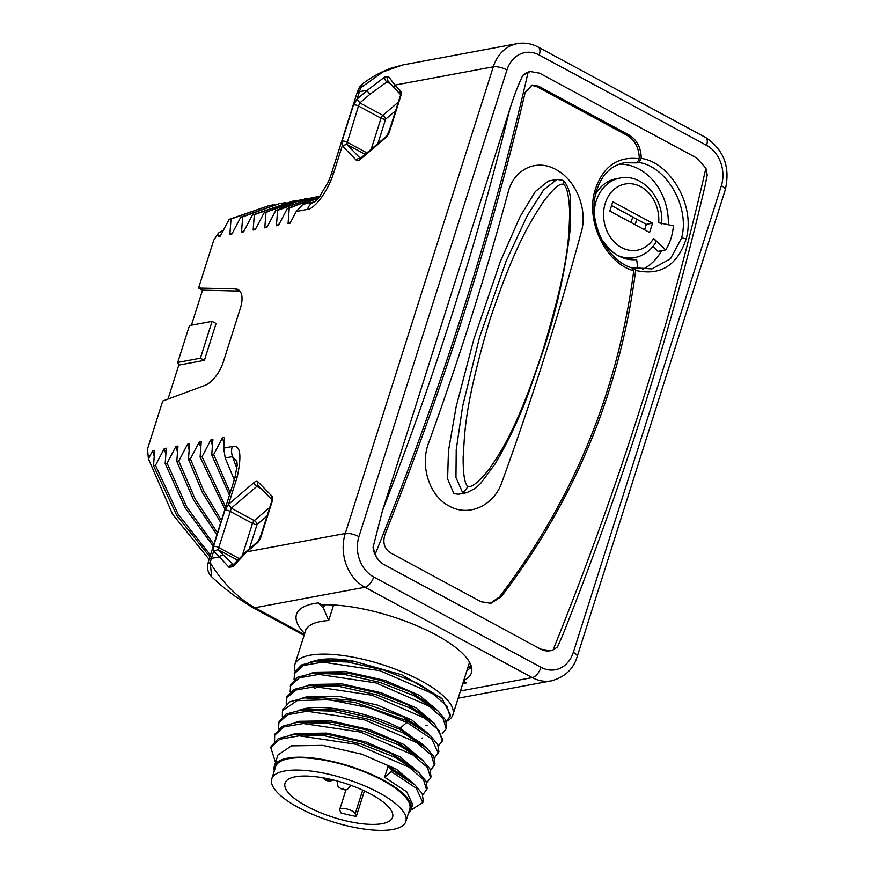 <?xml version="1.0" encoding="UTF-8"?>
<svg xmlns="http://www.w3.org/2000/svg" width="873" height="873" viewBox="0 0 873 873"><rect width="100%" height="100%" fill="white"/><g stroke="black" fill="none" stroke-linecap="round" stroke-linejoin="round"><path stroke-width="1.31" d="M257.164 542.995A3.394 1.855 -130.4 0 1 257.568 541.827L247.245 550.623A3.394 1.855 -130.4 0 0 246.841 551.801L232.96 566.61L229.086 567.33L219.385 556.898L211.386 558.393L213.699 551.081L213.405 546.574L224.874 510.421L228.54 504.299L254.065 482.551A6.798 3.296 118.4 0 1 257.95 481.82L272.005 496.213A6.798 3.296 118.4 0 1 272.256 501.167L260.787 537.321A6.798 3.296 118.4 0 1 257.164 542.995L246.841 551.801L345.261 533.49A40.78 33.196 79.5 0 0 364.947 587.267L254.883 607.739C244.735 602.523 224.045 586.241 210.251 562.714A40.78 33.196 -100.5 0 1 211.386 558.393A13.597 4.332 17.6 0 0 208.887 559.931L207.785 564.154A13.597 3.547 11.8 0 1 210.251 562.714L211.626 576.682C217.344 582.346 225.278 588.959 235.415 596.51L252.319 607.422L304.088 635.369M208.887 559.931L234.75 478.404A13.597 4.332 17.6 0 1 237.249 476.865C241.985 454.658 240.326 444.543 232.273 446.507L223.695 448.1L224.536 437.384L222.451 437.777L213.667 454.538L211.724 454.898L229.424 495.187M233.691 564.853L223.815 555.479A3.394 2.935 -44.3 0 0 219.385 556.898L213.699 551.081L218.13 549.652L231.29 508.184L256.804 486.436A3.394 1.648 118.4 0 1 258.364 485.857M320.151 196.196L287.293 208.549L289.236 208.189L288.068 223.543L290.152 223.15L296.242 211.462L307.492 209.367C312.709 209.64 326.469 195.094 333.562 173.236L342.26 145.802L341.965 141.295L353.434 105.131L357.112 99.009L359.425 91.709A40.78 33.196 -100.5 0 1 360.964 87.606L362.677 83.808C370.73 77.544 379.951 72.415 390.351 68.41L402.748 64.94L383.029 71.902L360.964 87.606A13.597 5.063 -156.3 0 0 358.465 89.155A13.597 13.597 0 0 1 362.677 83.808M287.293 208.549L278.509 225.321L276.425 225.703L277.592 210.349L275.65 210.72L266.865 227.482L264.792 227.875L265.949 212.521L264.017 212.881L255.232 229.643L253.148 230.036L254.316 214.682L252.373 215.042L243.589 231.814L241.505 232.196L242.672 216.853L240.73 217.213L231.945 233.975L229.861 234.368L231.029 219.014L229.086 219.374L220.302 236.147L218.217 236.528L218.523 232.96L213.743 240.173L198.553 288.046L202.525 290.185L191.427 325.192M209.073 559.331L172.516 514.153L148.399 458.86L147.526 448.897L162.716 401.034L204.729 385.484A23.789 11.545 -61.6 0 0 223.302 361.979L240.413 308.038A23.789 11.545 -61.6 0 0 238.133 289.629A23.789 11.545 -61.6 0 0 235.361 288.919L198.553 288.046M148.399 458.86L152.6 450.763L154.685 450.381L153.517 465.724L176.75 515.452L209.869 556.81M210.415 555.086L178.157 514.23L155.459 465.364L153.517 465.724M155.459 465.364L164.244 448.602L166.328 448.209L165.161 463.563L185.218 507.999L213.252 546.171M213.83 544.326L186.636 506.744L167.103 463.203L165.161 463.563M167.103 463.203L175.888 446.43L177.972 446.048L176.804 461.391L193.751 500.327L216.875 534.756M217.497 532.781L195.181 499.018L178.747 461.031L176.804 461.391M178.747 461.031L187.531 444.27L189.616 443.877L188.448 459.231L202.35 492.383L220.749 522.512M221.426 520.384L203.78 491.03L190.39 458.871L188.448 459.231M190.39 458.871L199.164 442.098L201.248 441.716L200.092 457.07L224.928 509.363M225.649 507.071L202.023 456.71L200.092 457.07M202.023 456.71L210.808 439.937L212.892 439.556L211.724 454.898M402.769 64.94L517.22 43.65A40.78 33.196 79.5 0 0 493.3 66.806L345.261 533.49A10.192 3.252 -162.4 0 1 358.923 536.644A30.588 24.902 79.5 0 0 373.688 576.977A10.192 4.943 118.4 0 1 364.947 587.267L532.279 677.612A40.78 33.196 79.5 0 0 551.43 680.853C564.962 677.088 573.561 668.991 577.217 656.551L725.256 189.867C730.505 167.245 723.957 149.785 705.624 137.476L538.281 47.142C531.515 43.541 524.498 42.373 517.22 43.65M333.562 173.236A13.597 4.332 17.6 0 0 331.063 174.764L356.926 93.247A13.597 4.332 17.6 0 1 359.425 91.709L367.424 90.214L384.578 77.151L388.463 76.431L394.891 85.107L400.565 90.923A6.798 3.296 118.4 0 1 400.816 95.888L389.347 132.041A6.798 3.296 118.4 0 1 385.724 137.727L360.2 159.486A6.798 3.296 118.4 0 1 356.315 160.206L342.26 145.802L346.69 144.383L358.487 105.982L359.851 102.905L370.163 94.109L386.881 81.953L388.823 81.593M463.77 680.482A93.116 29.682 -162.4 0 0 471.409 672.865A93.116 29.682 -162.4 0 0 422.357 628.167A93.116 29.682 -162.4 0 0 321.908 604.88L318.274 602.916L323.457 608.154L328.685 620.528A82.924 26.441 -162.4 0 0 320.773 621.467A82.924 26.441 -162.4 0 0 305.528 630.841L305.681 629.586M463.356 681.802L466.422 682.893L463.508 681.322M261.005 535.04A22.087 10.716 -61.6 0 0 258.692 540.583M232.96 566.61A3.394 2.106 -140.3 0 1 233.135 564.798L234.008 565.06M550.241 650.767L550.274 650.756A20.395 16.598 -100.5 0 1 550.241 650.767A20.395 16.598 -100.5 0 1 540.671 649.141L383.793 564.449A20.395 16.598 -100.5 0 1 373.055 547.349L382.45 510.749A1814.76 880.802 -61.6 0 0 509.581 109.965L382.45 510.749M540.671 649.141L550.525 650.712L553.056 650.014L557.52 646.937L562.539 635.555C623.082 483.216 670.584 333.279 705.078 185.753L707.228 174.993L705.908 168.151L696.501 157.893L539.623 73.201L530.337 71.521L522.763 75.405A20.395 16.598 -100.5 0 1 530.053 71.575A20.395 16.598 -100.5 0 1 530.107 71.564L530.053 71.575M522.763 75.405C518.125 85.096 513.728 96.619 509.581 109.965M373.055 547.349L375.259 554.028C377.005 558.785 379.842 562.256 383.793 564.449M538.434 86.121L629.127 135.075C636.373 139.484 640.378 146.413 641.131 155.852L641.208 158.384C670.497 162.422 695.759 206.093 686.113 239.06C677.262 265.545 660.457 276.01 635.686 270.434C619.852 391.191 575.056 499.956 501.277 596.717L490.921 603.33L481.078 601.759L390.395 552.805C384.36 548.681 382.527 542.635 384.917 534.68A1821.558 884.098 -61.6 0 0 525.164 92.549L532.235 84.997L538.434 86.121L536.469 86.482L531.264 85.248M489.949 603.483L499.323 597.088C573.114 500.316 617.92 391.551 633.743 270.794C605.775 263.253 585.859 221.917 594.742 191.154C602.359 166.852 617.2 156.06 639.243 158.744L637.137 162.88L639.101 162.52C666.666 166.568 690.347 207.392 681.464 238.318L670.453 258.801L651.847 268.928L634.256 267.76L635.686 270.434M632.314 268.12L633.743 270.794M632.587 268.066L634.256 267.76M639.243 158.744L639.178 156.223C638.414 146.773 634.42 139.844 627.163 135.435L536.469 86.482M594.742 191.154A3.394 1.364 14.3 0 1 596.008 192.638C600.831 175.757 610.227 165.794 624.195 162.771L637.137 162.88M619.099 164.168A54.715 44.545 -100.5 0 1 668.314 224.721M641.208 158.384L639.101 162.52M661.538 250.704A54.715 44.545 -100.5 0 1 642.604 269.353M617.255 255.156A40.442 32.923 79.5 0 0 634.704 257.6L630.819 258.321A40.442 32.923 -100.5 0 1 625.81 258.779M595.67 194.068A40.442 32.923 -100.5 0 1 616.032 178.801L619.906 178.081A40.442 32.923 79.5 0 0 594.229 211.342M634.704 257.6C643.466 255.822 650.429 250.878 655.579 242.792A6.798 2.946 31.9 0 0 653.691 238.482A33.643 27.39 79.5 0 1 608.437 234.008A33.643 27.39 79.5 0 1 624.239 184.203A33.643 27.39 79.5 0 1 658.679 222.746L673.399 225.769A51.66 42.057 -100.5 0 1 665.739 249.918L657.98 251.369L652.906 246.546M602.927 241.952L603.701 241.799L603.134 242.312M637.89 268.622L636.646 259.587A42.821 34.865 -100.5 0 1 603.701 241.799M653.691 238.482L665.739 249.918M609.834 211.059L649.577 232.513L652.535 223.182L612.791 201.728L609.834 211.059M630.993 222.484L632.729 216.995L611.569 205.57M652.535 223.182L646.326 224.339L632.707 217.093M635.173 224.743L636.919 219.254M644.59 229.817L646.326 224.339M635.053 224.677L636.755 219.287M458.467 494.238L453.862 493.627L447.609 478.961L448.46 450.894L456.088 407.004L473.723 339.608L500.284 261.671L520.112 216.548L535.378 191.471L548.397 181.038L556.865 179.456L543.519 190.019L527.368 215.456L506.111 261.18L479.484 337.447L462.646 406.229L456.23 449.704L455.957 477.542L462.374 492.034L466.924 492.656L458.467 494.238M467.83 486.196C471.518 488.018 478.753 482.18 489.557 468.67C500.818 452.028 517.002 429.341 543.082 349.811C570.473 259.117 568.618 234.75 569.709 213.198C569.054 196.109 566.992 186.538 563.532 184.519C560.182 182.632 553.46 188.372 543.355 201.761C532.868 218.25 516.161 241.035 489.611 320.653C462.81 411.238 464.993 435.551 463.127 457.245C463.116 474.454 464.687 484.111 467.83 486.196A6.798 3.296 118.4 0 1 462.374 492.034M467.077 670.049A93.116 29.682 -162.4 0 0 471.54 667.158M468.015 667.103A6.798 3.296 118.4 0 1 468.255 667.037L470.307 668.151M446.278 721.458A82.924 26.441 -162.4 0 0 452.901 714.758A82.924 26.441 -162.4 0 0 402.551 672.046A82.924 26.441 -162.4 0 0 310.057 655.241A82.924 26.441 -162.4 0 0 294.823 664.604A82.924 26.441 -162.4 0 0 295.107 671.086M440.8 697.723L401.7 674.764L353.292 661.112L324.45 660.108L316.419 661.003M313.92 661.33L318.689 659.901A71.706 22.862 17.6 0 1 353.292 661.112M318.689 659.901L310.319 661.985M433.063 706.573L410.812 692.169L380.628 680.416L348.141 673.214L318.929 672.592M428.839 718.555L407.124 704.555L376.95 692.758L344.42 685.523L316.681 684.661L308.649 685.567L339.761 686.56L376.339 694.744L410.375 708.112L434.383 723.477L442.807 739.475M425.26 731.138L403.697 717.071L356.85 700.757L312.294 697.003M282.863 709.422L289.956 701.761L304.688 697.854L354.449 702.241L407.375 720.836L430.324 735.612L437.733 744.363L438.901 751.773L434.503 758.059M286.399 698.367L286.911 696.774L293.917 689.452L308.682 685.567M290.131 691.983L290.785 684.476L297.78 677.186L312.447 673.301L343.449 674.251L379.984 682.391L414.02 695.705L438.115 711.048L445.525 719.81L446.692 727.22M294.026 679.707L294.648 672.254L301.665 664.91L316.441 661.003L347.519 661.996L384.098 670.18L418.134 683.537L442.164 698.902L450.566 714.987M282.339 716.547L282.448 710.698L297.158 700.637L328.848 699.666L369.017 707.752L406.862 722.429L431.829 739.082L438.399 753.366M286.235 704.271L286.366 698.356L295.5 690.096L314.967 686.68L372.094 695.224L424.682 718.108L439.108 730.581L442.295 741.068L438.399 745.782M290.262 686.069L299.406 677.808L318.885 674.403L376.045 682.959L428.621 705.864L443.026 718.337L446.179 728.813L442.295 733.495M294.136 673.847L303.237 665.553L322.704 662.116L379.93 670.682L432.572 693.609L446.954 706.104L450.064 716.58L446.19 721.218M298.337 710.458L303.106 709.029C324.549 703.518 370.949 713.121 400.183 728.126L426.886 748.292M302.233 698.171L307.001 696.741L338.386 696.25L377.474 705.089L411.914 720.05L430.782 736.015M306.128 685.894L310.897 684.465L342.281 683.974L381.37 692.802L415.81 707.774L434.678 723.739M310.024 673.618L314.793 672.177L346.177 671.686L385.266 680.525L419.695 695.486L438.573 711.451M420.841 742.934L399.223 729.064L369.05 717.29L336.552 710.076L308.584 709.258M274.94 734.477L282.175 726.325L296.918 722.418L327.942 723.39L364.478 731.541L398.514 744.865L422.587 760.219L416.552 754.861L395.294 741.33L365.11 729.555L332.624 722.353L304.361 721.578M412.951 767.4L391.442 753.628L361.247 741.843L328.728 734.63L300.858 733.811M409.131 779.753L388.114 766.188L391.791 769.964L414.795 784.783L422.183 793.546L423.307 800.956L422.794 802.549L410.845 810.166M271.176 746.273L278.269 738.613L293.012 734.695L324.058 735.666L360.614 743.829L394.672 757.175L418.724 772.529L426.068 781.259L427.203 788.646L422.816 794.899M422.587 760.219L429.963 768.971L431 776.654M278.443 728.835L279.054 721.404L286.06 714.049L300.847 710.131L331.882 711.113L368.428 719.276L402.453 732.6L426.493 747.954L433.87 756.705L434.994 764.104L430.607 770.346M391.791 769.964L391.279 771.557L416.29 788.243L422.794 802.549M275.519 762.522L270.761 747.55L279.84 739.245L299.286 735.808L356.49 744.342L409.142 767.269L423.558 779.753L426.701 790.24M274.548 741.112L274.668 735.252L283.758 726.958L303.226 723.531L360.429 732.076L413.071 755.003L427.464 767.487L430.585 777.974L426.711 782.623M278.552 722.997L287.621 714.692L307.078 711.244L364.303 719.789L416.956 742.716L431.371 755.21L434.481 765.697M388.114 766.188L384.6 777.243L406.829 791.942L412.656 804.524L411.041 809.609A71.706 22.862 17.6 0 1 408.411 813.429M391.279 771.557L384.6 777.243M274.297 770.881A71.706 22.862 17.6 0 1 274.34 766.254L277.909 755.014L291.418 745.869L322.803 745.378L361.891 754.207L396.331 769.178L415.199 785.143M274.34 766.254A71.706 22.862 17.6 0 1 287.523 758.146A71.706 22.862 17.6 0 1 367.511 772.681A71.706 22.862 17.6 0 1 411.041 809.609M290.545 735.022L295.314 733.582L326.698 733.102L365.787 741.93L400.216 756.891L419.095 772.856M294.441 722.735L299.21 721.305L330.594 720.814L369.683 729.642L404.112 744.614L422.99 760.579M405.847 821.482L409.743 809.206A70.342 22.425 -162.4 0 0 382.854 780.462A70.342 22.425 -162.4 0 0 315.469 758.833A70.342 22.425 -162.4 0 0 275.639 766.658L271.743 778.945A70.342 22.425 -162.4 0 0 298.631 807.678A70.342 22.425 17.6 0 0 366.016 829.306A70.342 22.425 17.6 0 0 405.847 821.482A70.342 22.425 17.6 0 0 378.958 792.739A70.342 22.425 -162.4 0 0 311.574 771.121A70.342 22.425 -162.4 0 0 271.743 778.945M371.003 794.223A56.418 17.984 -162.4 0 0 316.964 776.883A56.418 17.984 -162.4 0 0 285.024 783.157A56.418 17.984 -162.4 0 0 306.587 806.205A56.418 17.984 17.6 0 0 360.625 823.545A56.418 17.984 17.6 0 0 392.566 817.27A56.418 17.984 17.6 0 0 371.003 794.223M340.852 812.872A56.418 17.984 -162.4 0 0 356.304 816.441L355.246 813.647A8.152 2.597 -162.4 0 0 347.334 809.107A8.152 2.597 -162.4 0 0 339.739 809.402A8.152 2.597 -162.4 0 0 339.783 810.089L340.852 812.872M364.412 790.905L356.304 816.441M229.086 567.33A3.394 2.619 -48.2 0 1 233.233 564.678M249.307 548.866L257.033 524.498A3.394 1.855 49.6 0 0 254.294 520.603L269.779 507.42M267.062 515.943L257.033 524.498A3.394 1.08 17.6 0 1 252.483 523.44A3.394 1.648 118.4 0 1 254.294 520.603L231.29 508.184L228.54 504.299L237.249 476.865M234.75 478.404L237.205 465.222L236.889 461.533L232.502 456.623L225.19 457.976L234.291 479.844M225.19 457.976L223.695 448.1M224.045 443.331L222.451 437.777M230.21 492.71L213.667 454.538M212.412 445.503L210.808 439.937M200.768 447.663L199.164 442.098M189.125 449.835L187.531 444.27M177.481 451.996L175.888 446.43M165.848 454.156L164.244 448.602M154.205 456.328L152.6 450.763M167.987 399.081L178.769 365.1L177.743 362.415L189.43 325.564L212.084 321.351L216.068 323.501L204.38 360.342L178.769 365.1M235.361 288.919L239.333 291.069L202.525 290.185M239.333 291.069A23.789 11.545 118.4 0 1 239.9 291.102M177.743 362.415L200.397 358.192L204.38 360.342M212.084 321.351L200.397 358.192M218.523 232.96L223.39 230.188M218.217 236.528L221.011 234.782M231.029 219.014L269.419 205.504L229.086 219.374M269.419 205.504L274.286 204.697M229.861 234.368L232.644 232.622M242.672 216.853L279.12 203.704L240.73 217.213M281.062 203.344L285.929 202.525M241.505 232.196L244.287 230.45M292.695 201.172L252.373 215.042M254.316 214.682L292.706 201.172L297.573 200.364M253.148 230.036L255.931 228.29M265.949 212.521L285.897 203.846L302.396 199.371L264.017 212.881M304.339 199.011L309.206 198.204M264.792 227.875L267.575 226.118M277.592 210.349L314.04 197.211L295.598 202.045L275.65 210.72M315.982 196.851L320.205 196.13M276.425 225.703L279.218 223.957M289.236 208.189L320.053 196.316M288.068 223.543L290.851 221.797M296.242 211.462L302.986 204.315L314.542 201.914L318.59 198.138L328.434 181.759L331.063 174.764M318.972 197.68L302.986 204.315M384.578 77.151A3.394 1.56 58.3 0 0 386.881 81.953L390.427 83.873M388.463 76.431A3.394 3.176 142.6 0 0 387.885 80.752M389.565 129.771A22.087 10.716 -61.6 0 0 387.252 135.304M377.867 143.598L385.604 119.208A3.394 1.855 49.6 0 0 382.854 115.323L398.339 102.13M395.633 110.664L385.604 119.208A3.394 1.08 17.6 0 1 381.043 118.161A3.394 1.648 118.4 0 1 382.854 115.323L359.851 102.905L357.112 99.009L367.424 90.214A3.394 1.855 49.6 0 0 370.163 94.109M213.405 546.574A3.394 1.08 17.6 0 1 218.457 547.415L238.875 558.436M224.874 510.421A3.394 1.08 17.6 0 1 229.926 511.262L252.483 523.44L242.519 554.857M254.065 482.551A3.394 1.855 49.6 0 0 256.804 486.436L261.311 488.869M373.688 576.977L541.02 667.31A30.588 24.902 79.5 0 0 573.321 652.382L721.36 185.698A30.588 24.902 79.5 0 0 706.595 145.365L539.263 55.032A30.588 24.902 79.5 0 0 506.962 69.96A10.192 3.252 -162.4 0 0 493.3 66.806L394.891 85.107A3.394 2.935 135.7 0 0 395.076 88.893L400.489 94.448M460.442 690.969L532.279 677.612A10.192 4.943 118.4 0 0 541.02 667.31M254.883 607.739L304.382 634.464M304.666 633.558A96.51 30.773 17.6 0 1 318.274 602.916M466.422 682.893A96.51 30.773 17.6 0 1 462.745 683.712M257.95 481.82A3.394 2.935 135.7 0 0 258.124 485.606L271.929 499.727M272.005 496.213A3.394 2.935 135.7 0 0 271.929 499.683M272.256 501.167A3.394 1.08 -162.4 0 0 271.634 501.549L260.165 537.703L257.568 541.827M260.787 537.321A3.394 1.08 -162.4 0 0 260.165 537.703M506.962 69.96L358.923 536.644M573.321 652.382A10.192 3.252 17.6 0 1 577.217 656.551M721.36 185.698A10.192 3.252 17.6 0 1 725.256 189.867M706.595 145.365A10.192 4.943 -61.6 0 0 705.624 137.476M539.263 55.032A10.192 4.943 -61.6 0 0 538.281 47.142M705.908 168.151A1821.558 884.098 118.4 0 1 553.056 650.014M375.259 554.028A1821.558 884.098 -61.6 0 0 528.121 72.164M686.113 239.06A3.394 1.364 -165.7 0 0 681.464 238.318M501.277 596.717L499.323 597.088M581.342 231.836C588.02 209.324 575.645 179.522 555.926 169.548C536.513 158.395 513.815 169.275 508.13 192.311A1818.153 882.45 -61.6 0 1 428.654 442.851C419.771 465.767 429.396 496.082 449.18 506.045C468.517 517.209 493.954 505.827 501.866 482.376A1818.153 882.45 -61.6 0 0 581.342 231.836M641.131 155.852L639.178 156.223M629.127 135.075L627.163 135.435M563.532 184.519A6.798 3.296 -61.6 0 0 562.616 180.253L556.865 179.456M254.883 607.75A13.597 6.602 118.4 0 1 252.319 607.422M324.516 604.803L323.457 608.154M468.059 666.95A6.798 5.969 -110.6 0 1 468.255 667.037A89.723 28.602 -162.4 0 0 471.147 665.772M452.901 714.758L469.358 662.869A82.924 26.441 -162.4 0 0 469.543 662.203M333.617 604.989L328.685 620.528M403.697 717.071L407.375 720.836L406.862 722.429L400.183 728.126M355.246 813.647L362.71 790.12M327.91 779.698L326.066 780.047L327.91 779.698M350.673 785.253L350.455 785.918A6.798 2.172 -162.4 0 0 350.313 785.122M341.572 788.712L343.416 788.374L341.572 788.712M338.091 781.237A6.798 2.172 -162.4 0 0 337.502 781.815C337.927 789.465 338.375 785.929 340.601 788.592C345.457 789.759 345.795 791.887 350.455 785.918M223.815 555.479L218.13 549.652L237.347 560.03M236.976 468.419A202.547 164.899 -100.5 0 1 232.502 456.623A13.597 11.065 -100.5 0 1 232.273 446.507M286.911 205.351L285.897 203.846M315.339 201.368A202.547 164.899 -100.5 0 0 313.134 202.416A13.597 11.065 79.5 0 0 307.492 209.367M341.965 141.295A3.394 1.08 17.6 0 1 347.018 142.146L366.955 152.906M353.434 105.131A3.394 1.08 17.6 0 1 358.487 105.982L381.043 118.161L371.167 149.305M400.565 90.923A3.394 2.935 135.7 0 0 400.489 94.393M400.816 95.888A3.394 1.08 -162.4 0 0 400.194 96.27L388.725 132.434L386.128 136.548L359.949 158.744L360.942 158.93M389.347 132.041A3.394 1.08 -162.4 0 0 388.725 132.434M385.724 137.727A3.394 1.855 -130.4 0 1 386.128 136.548M360.2 159.486A3.394 1.855 -130.4 0 1 360.604 158.308M356.315 160.206A3.394 2.935 -44.3 0 1 360.265 158.58M360.429 158.45L346.69 144.383L365.22 154.379M207.785 564.154A13.597 13.597 0 0 0 211.626 576.682M458.15 698.204L551.43 680.853M272.19 500L271.634 501.549M247.245 550.623L233.135 564.798M632.816 268.142C606.582 261.213 587.54 221.535 596.008 192.66M661.581 224.012C664.451 198.433 642.015 173.061 619.906 178.081M466.935 492.656L475.479 488.258L480.685 483.402L495.177 463.814C508.795 440.581 520.275 416.006 529.605 390.089L543.792 348.851C556.559 310.406 565.366 270.543 570.222 229.272L570.527 200.124C570.331 193.195 568.301 187.018 564.438 181.606L562.616 180.253M305.528 630.841L294.823 664.604M432.07 705.7L438.104 711.059M320.5 672.406L314.302 673.105M428.348 718.119L434.394 723.488M424.278 730.254L430.313 735.612M442.185 698.924L439.632 696.665M442.775 739.464L442.273 741.057M446.649 727.209L446.136 728.802M450.523 714.976L450.021 716.569M422.685 737.958L422.052 738.023M427.454 725.55L425.959 725.725M315.077 688.415L314.378 687.793M420.459 742.596L426.493 747.954M308.856 709.225L300.847 710.131M304.939 721.513L296.918 722.418M412.689 767.171L418.724 772.529M301.032 733.8L293.012 734.695M408.76 779.425L414.795 784.783M304.688 697.854L312.709 696.96M270.772 747.55L271.274 745.957M274.668 735.252L275.17 733.658M430.585 777.974L431.087 776.381M282.459 710.698L282.961 709.105M339.739 809.402L346.003 789.661M322.639 777.745L325.094 779.927L327.855 780.899L330.823 780.92L333.05 779.927M337.72 781.139L337.502 781.815M387.928 80.818L395.076 88.893M400.751 94.71L400.194 96.27M356.926 93.247L358.465 89.155"/></g></svg>
